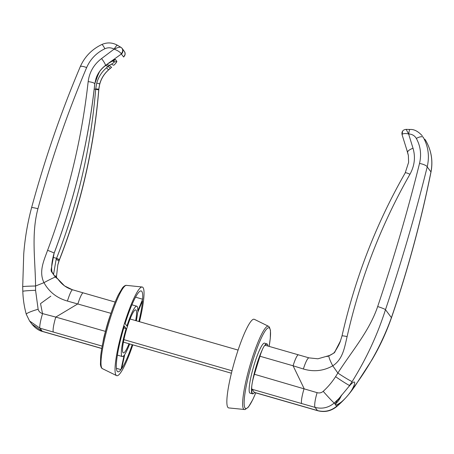 <?xml version="1.0" encoding="UTF-8"?>
<svg xmlns="http://www.w3.org/2000/svg" width="454" height="454" viewBox="0 0 454 454"><rect width="100%" height="100%" fill="white"/><g stroke="black" fill="none" stroke-linecap="round" stroke-linejoin="round"><path stroke-width="0.68" d="M326.948 356.56L328.861 355.834A2.713 1.856 -110.5 0 1 329.32 355.539A2.713 1.856 -110.5 0 1 329.366 355.522M348.746 386.689L349.688 385.622C352.281 382.722 353.91 381.564 354.574 382.137C355.034 383.068 354.273 385.389 352.287 389.112L351.532 390.423C348.581 394.889 345.171 398.76 341.306 402.028C338.168 404.355 336.21 405.235 335.421 404.667C335.126 403.793 336.255 401.79 338.803 398.669L348.746 386.689L352.151 381.576A13.569 0.76 -147.1 0 1 337.855 373.046L332.765 365.822A13.569 2.134 -120.1 0 1 328.861 355.834L334.121 352.945A2.713 0.619 -136.3 0 1 334.121 352.588A2.713 0.619 -136.3 0 1 334.127 352.576C334.411 352.957 328.923 356.015 329.326 355.539L317.891 358.796L309.032 357.877A13.569 2.389 105.9 0 0 303.386 369C313.708 372.059 323.498 370.997 332.765 365.816C343.003 359.205 344.535 347.344 347.123 336.567C360.164 278.966 381.105 224.872 409.939 174.285C414.581 165.818 415.614 157.146 413.026 148.271L408.606 133.964L406.194 129.447M406.557 149.026A2.713 0.97 -17.4 0 1 406.54 148.974A2.713 0.97 -17.4 0 1 406.529 148.929L405.825 146.71M405.178 172.963A6.782 1.243 29.8 0 1 405.189 172.94L408.617 162.345L408.367 155.489L406.529 148.929M347.123 336.567A6.782 0.505 12.7 0 0 342.015 335.92A6.782 0.505 12.7 0 1 342.015 335.92L340.273 341.465C339.461 343.854 337.697 347.208 334.984 351.544L340.54 340.801M334.121 352.945L335.131 351.697M402.131 134.855L402.062 134.463C403.175 133.436 405.354 133.272 408.606 133.964L408.765 133.97C412.147 134.168 414.667 135.655 416.329 138.425C420.546 146.171 421.607 154.508 419.519 163.429C407.732 210.877 393.788 258.581 377.677 306.541C369.238 331.386 351.878 351.055 337.855 373.046L335.568 376.684C332.061 382.137 327.941 387.018 323.203 391.331C321.426 392.852 319.395 393.295 317.113 392.659A13.569 2.412 105.9 0 0 315.116 407.397C322.187 409.185 328.548 407.732 334.206 403.044L338.798 398.669M407.011 150.467A2.713 0.97 -17.4 0 1 406.994 150.422L407.618 152.425A2.713 0.948 162.6 0 1 407.607 152.379A6.782 2.423 -17.4 0 1 413.026 148.271M342.015 335.92C355.09 278.058 376.145 223.726 405.189 172.94A6.782 1.243 29.8 0 1 409.939 174.285M309.06 357.883A13.569 2.389 105.9 0 0 309.038 357.877L298.409 354.835A13.569 2.094 106.1 0 1 298.443 354.846M335.688 404.837L334.206 403.044A13.569 0.533 -131.7 0 1 323.203 391.331M349.688 385.622L349.58 385.474A13.569 0.647 -146.1 0 1 335.568 376.684M352.31 389.77A13.569 2.298 -143.8 0 0 352.338 389.736A13.569 2.298 -143.8 0 0 352.395 389.254L351.532 390.423M341.306 402.028L336.63 406.296A13.569 0.942 49.5 0 1 336.658 406.608C331.006 411.154 324.672 412.521 317.652 410.705A13.569 1.776 106.2 0 0 317.675 410.711M259.966 356.237L293.085 365.776A13.569 2.094 106.1 0 1 298.403 354.829L265.278 345.29A13.569 2.094 106.1 0 0 259.966 356.237L254.416 374.272A13.569 2.094 106.1 0 0 252.015 389.248L254.336 392.358A13.569 2.094 106.1 0 0 254.546 392.517A25.782 3.978 -73.9 0 1 251.857 388.908M304.282 406.835A13.569 2.094 -73.9 0 1 304.242 406.829L254.546 392.517M335.421 404.667L336.63 406.296C330.943 410.944 324.559 412.368 317.477 410.564A13.569 1.776 106.2 0 0 317.647 410.705L304.237 406.824A13.569 2.094 -73.9 0 1 304.032 406.671L254.336 392.358M336.658 406.602C342.554 401.557 347.781 395.939 352.332 389.736L355.017 386.025A13.569 2.486 -144.6 0 0 355.09 385.52L352.287 389.112M354.988 386.065A13.569 2.486 -144.6 0 0 355.011 386.031L372.053 359.699C379.782 346.578 386.246 332.612 391.45 317.8A6.782 0.897 19 0 1 391.444 317.806M425.914 140.853L424.848 139.23L425.914 140.859C431.368 150.575 433.048 160.926 430.954 171.913L431.022 171.907C433.088 160.937 431.385 150.592 425.914 140.853L424.842 139.225M352.151 381.576C366.378 358.728 377.49 334.768 385.486 309.685C401.574 261.839 415.478 214.237 427.203 166.885L430.954 171.913C420.92 221.563 407.743 270.136 391.416 317.635C382.711 341.76 370.606 364.392 355.09 385.52M419.519 163.429A6.782 1.827 -166.1 0 1 427.203 166.885C429.632 156.341 428.315 146.477 423.259 137.301A6.782 2.497 150.5 0 0 416.329 138.425M252.015 389.248L301.711 403.561A13.569 2.094 -73.9 0 1 304.112 388.584L293.085 365.776L303.386 369M402.88 130.82A4.069 4.007 34.1 0 0 402.062 134.463M422.282 135.803C418.072 131.263 413.98 129.152 410.007 129.475A6.782 1.18 91.6 0 0 410.007 129.475A6.782 1.18 91.6 0 0 408.765 133.97M317.113 392.659L254.416 374.272M113.596 60.24A2.713 2.662 -36.7 0 0 115.622 59.661C115.203 59.281 113.738 59.877 111.236 61.455A2.713 1.249 57.4 0 1 111.043 61.653A2.713 1.249 57.4 0 1 111.003 61.676M113.324 60.354L114.34 61.71C114.482 62.05 113.579 62.839 111.633 64.076A2.713 1.22 45.9 0 0 113.977 65.132C116.099 63.044 117.036 61.738 116.786 61.222L115.622 59.661M101.792 44.526A6.782 1.004 64.9 0 1 101.815 44.515C107.104 42.205 112.28 42.432 117.353 45.201A6.782 0.846 120.4 0 0 117.353 45.201L120.866 47.29C119.391 46.972 117.183 47.608 114.238 49.208C117.348 50.343 119.68 51.807 121.241 53.606L121.377 54.015L108.597 63.14A2.713 0.499 53.6 0 1 108.557 63.339A2.713 0.499 53.6 0 1 108.54 63.35M108.597 63.14L105.538 65.41C101.401 68.537 98.37 72.458 96.452 77.169A2.713 0.658 -158.4 0 1 96.447 77.276L94.801 83.911A2.713 0.675 -173.8 0 0 94.79 83.825L94.71 84.518C88.434 141.495 74.944 197.615 54.236 252.889L53.788 254.251L54.236 252.889M94.767 84.001A2.713 0.675 -173.8 0 0 94.801 83.916L94.727 84.609A2.713 0.664 -173.7 0 0 94.71 84.518M96.044 78.258L94.79 83.825L96.458 77.169M54.174 253.145L54.151 253.111C74.989 197.535 88.53 141.103 94.772 83.808A6.782 1.668 -173.8 0 0 88.161 81.635C81.851 138.697 68.327 194.925 47.585 250.319A6.782 0.363 20.6 0 1 54.145 253.105L51.092 269.903L51.716 269.988L51.887 271.169L51.296 271.441L55.303 277.053A2.713 1.277 -44.2 0 0 55.116 276.39A2.713 1.277 -44.2 0 0 55.116 276.384A2.713 1.277 -44.2 0 0 55.104 276.378L57.51 278.597A2.713 2.61 -49.2 0 1 57.964 279.119L58.089 279.233A2.713 2.662 -36.7 0 0 58.027 279.148L58.027 279.148A2.713 2.662 -36.7 0 0 57.987 279.091M51.887 271.163L51.887 271.169C51.245 271.117 55.093 276.951 55.116 276.39M47.585 250.319C43.834 260.761 38.635 271.571 43.959 282.66A13.569 0.794 151.6 0 1 55.303 277.053L57.964 279.119M56.636 277.746A2.713 1.146 168.3 0 0 56.631 277.678A2.713 1.146 168.3 0 0 55.808 277.076M51.092 269.903L51.296 271.441M111.633 64.076L109.454 65.325A2.713 0.465 49.6 0 0 111.661 67.249L108.841 69.672C102.979 74.808 99.647 81.334 98.853 89.245L98.802 89.205C93.978 148.418 80.801 205.344 59.275 259.983L59.338 259.796C80.698 205.367 93.83 148.719 98.734 89.858L99.721 83.882L96.73 83.082L95.709 88.831L98.802 89.205L99.721 83.882C101.355 78.219 104.363 73.497 108.756 69.717L111.661 67.249M106.872 64.582L109.454 65.325L106.559 67.765C101.775 71.834 98.495 76.942 96.73 83.082M95.709 88.831L95.658 89.489C90.817 147.981 77.782 204.266 56.546 258.343L56.478 258.519A2.713 0.403 -158.5 0 1 59.27 259.977L58.912 260.925L59.27 259.977A6.782 1.05 21.6 0 1 59.298 260.176L57.783 265.085L58.912 260.925A2.713 0.426 -160.6 0 0 56.092 259.557L53.532 274.522M54.667 275.907A2.713 0.681 -1.8 0 1 56.495 276.497A2.713 0.681 -1.8 0 1 56.495 276.509M56.478 258.519L56.092 259.557M96.447 77.282C98.353 72.589 101.373 68.696 105.498 65.592A2.713 0.465 -126.6 0 0 105.504 65.597A2.713 0.465 -126.6 0 0 105.538 65.41A6.782 1.243 -126.4 0 0 101.554 58.583C93.876 64.434 89.41 72.118 88.161 81.635M117.353 45.201A6.782 0.846 120.4 0 0 114.102 49.123L101.554 58.583M106.559 67.765A2.713 0.448 -130.4 0 0 108.756 69.717A6.782 1.163 49.6 0 0 108.847 69.678A6.782 1.163 49.6 0 0 108.869 69.649M97.162 75.642A5.425 0.318 -160 0 1 97.655 75.824L99.471 71.743M94.835 83.615L97.655 75.824M72.753 289.936L64.576 285.918L58.089 279.233M72.6 289.8A13.569 1.793 106.2 0 0 72.583 289.794A13.569 1.793 106.2 0 0 67.442 301.064L110.958 313.334M26.287 314.31A13.569 1.697 -15.5 0 1 26.287 314.293A13.569 1.697 -15.5 0 1 38.13 309.248L35.571 290.305L35.565 286.009L43.959 282.66C49.14 291.973 56.966 298.108 67.442 301.064M98.853 89.245C94.035 148.492 80.852 205.469 59.292 260.176A6.782 1.05 21.6 0 1 59.292 260.187M103.001 342.123A13.569 2.094 -73.9 0 1 105.243 332.232M105.447 331.38L55.797 317.085A13.569 2.094 106.1 0 0 53.396 332.061L102.195 346.113M35.571 290.305A13.569 0.647 178.2 0 0 22.808 291.343A13.569 0.647 178.2 0 0 22.814 291.349C23.058 299.152 24.215 306.802 26.287 314.293L29.578 321.001L39.952 328.168A13.569 1.776 -73.8 0 1 42.562 313.606C40.275 312.925 38.8 311.472 38.13 309.248M31.962 324.201L29.578 321.001M80.25 66.727A6.782 1.668 23 0 1 80.267 66.693C61.08 111.985 44.85 158.979 31.587 207.682A6.782 0.664 15.2 0 1 31.587 207.682A6.782 0.664 15.2 0 1 37.932 208.721C31.144 234.031 35.316 259.904 35.565 286.009A13.569 0.471 179.1 0 0 22.7 286.69A13.569 0.471 179.1 0 0 22.7 286.695L22.808 291.343M115.134 302.058L83.235 292.875A13.569 2.094 106.1 0 0 77.923 303.817L55.797 317.085L42.562 313.606M121.241 53.606A4.069 3.751 -48.8 0 0 121.439 47.687L122.149 48.453A4.069 3.995 -36.7 0 0 122.154 48.447A4.069 3.995 -36.7 0 0 121.785 48.022M121.377 54.015A4.069 3.995 -36.7 0 0 122.16 48.453L124.339 51.376A4.069 3.995 143.3 0 1 123.562 56.943L121.377 54.015M37.932 208.721C51.223 159.961 67.459 112.915 86.64 67.584A6.782 1.668 23 0 0 80.267 66.693C84.665 56.71 91.85 49.321 101.815 44.515A6.782 1.004 64.9 0 1 104.874 48.743C108.007 47.358 111.082 47.483 114.102 49.123M86.64 67.584C90.346 59.139 96.424 52.857 104.874 48.743M101.775 348.434L42.313 331.329L31.962 324.196C35.27 328.174 38.8 330.608 42.551 331.494A13.569 2.412 -74.1 0 1 42.313 331.329L39.952 328.168L53.396 332.061M55.717 335.171A13.569 2.094 106.1 0 0 55.921 335.324L42.551 331.494M130.077 318.986L238.089 350.085M50.82 296.167L40.531 303.613L42.534 313.691M123.902 339.643L232.034 370.782M123.409 342.134L231.421 373.233M338.746 399.009L338.832 399.781A25.515 25.441 -47.6 0 0 340.841 396.246L341.13 395.633M339.728 397.466A25.515 24.272 145.9 0 1 338.514 399.355A7.849 1.209 106.1 0 0 338.832 399.781M341.573 395.054A25.555 25.555 0 0 1 336.21 403.345A12.485 1.929 -73.9 0 1 335.557 403.674A12.485 1.929 -73.9 0 1 335.472 403.634M132.188 344.66A42.063 6.492 -73.9 0 1 121.661 368.716L124.765 354.426A26.184 4.041 106.1 0 0 129.657 343.933M136.325 320.785A26.184 4.041 106.1 0 0 137.602 312.704L142.533 300.866A42.063 6.492 -73.9 0 1 138.856 321.511M142.658 299.22L137.727 311.058A26.184 4.041 106.1 0 0 136.79 306.2A26.184 4.041 106.1 0 0 126.927 326.04L125.1 323.589A42.063 6.492 -73.9 0 1 141.183 290.946A42.063 6.492 -73.9 0 1 142.658 299.22L135.53 297.166M120.997 369.641A42.063 6.492 -73.9 0 1 117.904 371.786A42.063 6.492 -73.9 0 1 124.305 326.165L126.138 328.617A26.184 4.041 106.1 0 0 122.296 356.532A26.184 4.041 106.1 0 0 124.101 355.351L120.997 369.641L116.428 368.325M126.138 328.617L123.777 327.941M129.01 343.746A22.388 3.456 -73.9 0 1 123.346 352.877A22.388 3.456 -73.9 0 1 123.006 352.622A22.388 3.456 -73.9 0 1 126.587 329.156A22.388 3.456 -73.9 0 1 135.74 309.855A22.388 3.456 -73.9 0 1 136.081 310.11A22.388 3.456 -73.9 0 1 135.678 320.598M132.818 344.841A46.132 7.122 -73.9 0 1 116.593 375.628A46.132 7.122 -73.9 0 1 124.231 324.247A46.132 7.122 -73.9 0 1 142.113 286.996A46.132 7.122 -73.9 0 1 139.48 321.693M267.956 346.061L267.4 344.189L264.546 343.128A26.054 4.024 106.1 0 0 254.336 364.142A26.054 4.024 106.1 0 0 250.126 393.198L253.065 393.834L254.575 392.528M255.744 392.863A42.029 6.487 -73.9 0 1 244.156 403.793A42.029 6.487 -73.9 0 1 254.586 355.198A42.029 6.487 -73.9 0 1 269.614 328.259A42.029 6.487 -73.9 0 1 269.126 346.396L270.278 338.48L270.471 330.427L269.409 327.079L268.445 326.25L254.308 319.304A46.132 7.122 106.1 0 0 236.052 356.441A46.132 7.122 106.1 0 0 228.793 407.93L245.058 409.553L248.395 407.102L252.85 399.486L255.767 392.869M405.933 147.068L406.994 150.422A2.713 0.97 -17.4 0 1 406.983 150.37M301.711 403.561L315.116 407.397L317.477 410.564L304.032 406.671M377.677 306.541A6.782 0.602 18.6 0 1 385.486 309.685L391.416 317.635A6.782 0.897 19 0 1 391.45 317.794C407.794 270.243 420.989 221.614 431.022 171.907M112.03 61.046L114.34 61.71A2.713 2.662 -36.7 0 0 116.786 61.222M107.337 64.071L113.869 60.144L113.057 60.081M58.112 279.261L59.378 280.964M105.532 65.575L108.245 66.352A2.713 0.465 49.6 0 0 110.447 68.282M59.338 259.796A2.713 0.403 -158.5 0 0 56.546 258.343L52.959 257.31M94.216 89.075L98.734 89.858M110.594 314.412A25.782 3.978 106.1 0 0 108.024 322.045A25.782 3.978 106.1 0 0 104.482 335.648M126.45 285.367C126.655 285.35 125.049 284.794 122.512 287.825L118.392 294.748C114.714 302.33 111.122 312.057 107.621 323.94C104.068 336.221 101.764 346.799 100.709 355.681L100.436 364.494C100.97 368.41 102.621 368.796 102.462 368.676A43.363 6.691 -73.9 0 1 109.641 320.382A43.363 6.691 -73.9 0 1 126.45 285.367L142.113 286.996M254.183 375.049A25.782 3.978 -73.9 0 1 260.204 355.465M265.272 345.29A25.782 3.978 -73.9 0 1 267.44 344.427A25.782 3.978 -73.9 0 1 267.928 346.056M266.861 343.797A26.054 4.024 106.1 0 0 264.574 345.647M262.253 349.841A26.054 4.024 106.1 0 0 256.658 364.812A26.054 4.024 106.1 0 0 252.106 383.772M251.885 385.276A26.054 4.024 106.1 0 0 252.447 393.862M268.445 326.25A43.363 6.691 106.1 0 0 251.278 361.163A43.363 6.691 106.1 0 0 244.456 409.559M407.618 152.425L408.345 155.376M334.121 352.588L334.978 351.544M402.079 134.742L405.921 147.017M402.079 134.736L402.607 131.178C403.067 130.23 404.253 129.628 406.171 129.367L410.007 129.475M94.727 84.603C88.451 141.557 74.961 197.66 54.259 252.918M51.711 269.988C51.415 265.806 52.108 260.556 53.788 254.246M59.412 281.009L57.51 278.603M57.8 264.988L56.489 276.497L56.665 277.865M107.297 64.264L105.498 65.592M58.736 280.135C62.334 284.885 66.948 288.108 72.583 289.794L83.241 292.875M120.764 47.205L121.428 47.687M31.587 207.682C27.546 222.897 24.925 238.361 23.727 254.064L22.7 286.69M123.738 56.96L125.145 54.236L124.737 52.034M101.758 348.524L55.927 335.324M122.296 356.532L117.416 355.124M136.79 306.2L131.904 304.799M104.448 335.773L107.133 325.041L110.634 314.293M102.462 368.676L116.593 375.628"/></g></svg>
